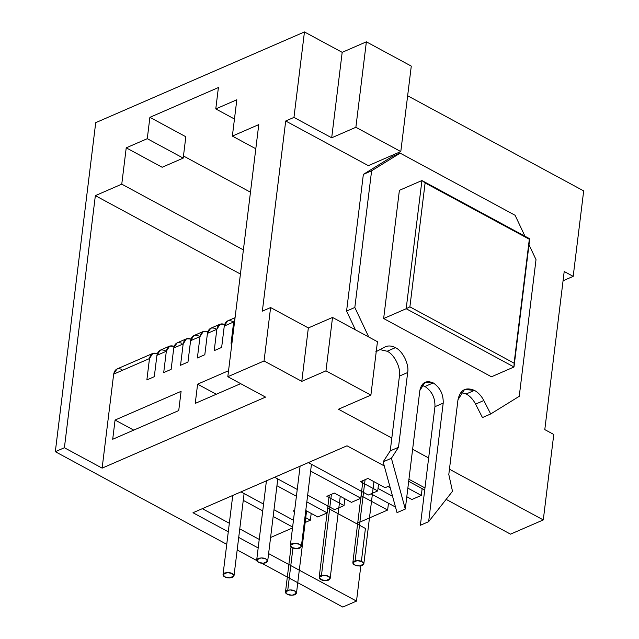 <?xml version="1.0" encoding="UTF-8"?>
<svg xmlns="http://www.w3.org/2000/svg" width="639" height="639" viewBox="0 0 639 639"><rect width="100%" height="100%" fill="white"/><g stroke="black" fill="none" stroke-linecap="round" stroke-linejoin="round"><path stroke-width="0.96" d="M378.544 484.146L377.713 490.936L368.304 495.025L377.713 490.936L360.548 481.662L367.976 478.435L385.141 487.709L389.678 485.736L385.141 487.709L367.976 478.435L360.548 481.662L377.713 490.936L378.544 484.146M235.072 317.671L227.548 320.938L224.273 326.058L233.682 321.968L234.968 318.47L233.682 321.968L224.273 326.058L221.645 347.424L214.217 350.651L216.845 329.285L220.12 324.165L224.632 324.404M344.868 498.779L344.038 505.569L334.628 509.658L344.038 505.569L326.872 496.295L334.301 493.068L351.466 502.342L360.875 498.252L351.466 502.342L334.301 493.068L326.872 496.295L344.038 505.569L344.868 498.779M203.282 331.489L193.873 335.579L190.598 340.691L200.007 336.601L203.282 331.489L207.795 331.721M361.706 491.463L360.875 498.252L310.618 471.095L360.875 498.252L361.706 491.463M220.12 324.165L210.71 328.254L207.435 333.374L216.845 329.285L207.435 333.374L204.807 354.741L197.379 357.968L200.007 336.601L190.598 340.691L187.97 362.057L180.541 365.284L183.169 343.926L186.444 338.806L190.957 339.037M328.031 506.096L327.2 512.893L317.791 516.983L327.2 512.893L306.84 501.887L327.2 512.893L328.031 506.096M186.444 338.806L177.035 342.895L173.76 348.015L183.169 343.926L173.76 348.015L171.132 369.374L163.704 372.601L166.332 351.242L169.607 346.122L174.12 346.354M311.193 513.413L310.362 520.21L304.26 522.862L310.362 520.21L304.947 517.278L310.362 520.21L311.193 513.413M169.607 346.122L160.197 350.212L156.922 355.332L166.332 351.242L156.922 355.332L154.295 376.69L146.866 379.925L149.494 358.559L152.769 353.439L157.282 353.671M292.51 527.966L270.585 537.495L292.51 527.966M152.769 353.439L116.945 369.007L113.67 374.127L149.494 358.559L113.67 374.127L102.128 468.131L265.552 397.107L102.128 468.131L64.395 447.739L55.321 451.685L226.741 544.332L55.321 451.685L64.395 447.739L95.355 195.638L121.761 184.16L126.226 147.833L147.274 138.687L149.893 117.328L218.402 87.551L215.774 108.918L236.821 99.772L232.364 136.091L258.771 124.613L227.819 376.714L265.552 397.107L227.819 376.714L264.051 360.963L227.819 376.714L258.771 124.613L232.364 136.091L236.821 99.772L215.774 108.918L218.402 87.551L149.893 117.328L147.274 138.687L183.209 158.113L185.829 136.746L149.893 117.328L185.829 136.746L183.209 158.113L147.274 138.687L126.226 147.833L121.761 184.16L95.355 195.638L64.395 447.739L102.128 468.131L113.67 374.127C114.764 369.222 117.504 367.665 121.905 369.462M231.965 342.935L231.054 343.335L233.682 321.968L231.054 343.335L231.965 342.935M112.704 439.265L115.068 420.039L181.093 391.34L178.736 410.565L112.704 439.265L178.736 410.565L181.093 391.34L115.068 420.039L112.704 439.265M195.246 403.393L197.603 384.167L228.554 370.716L197.603 384.167L195.246 403.393L240.663 383.656L195.246 403.393M356.506 601.099L268.612 553.598L356.506 601.099L342.8 607.05L356.506 601.099L360.819 565.914L356.506 601.099M258.18 547.958L238.714 537.439L258.18 547.958M228.283 531.8L192.994 512.734L347.009 445.798L384.263 465.927L347.009 445.798L192.994 512.734L228.283 531.8M408.936 479.266L424.967 487.924L408.936 479.266M446.142 499.371L510.513 534.156L543.286 519.922L449.449 469.21L543.286 519.922L510.513 534.156L446.142 499.371M428.649 457.963L412.618 449.305L428.649 457.963M391.819 438.058L338.454 409.224L370.892 395.126L325.97 370.852L301.784 381.355L264.051 360.963L270.609 307.559L262.357 311.145L285.705 120.995L293.956 117.408L304.452 31.95L95.714 122.664L55.321 451.685L95.714 122.664L304.452 31.95L342.184 52.342L331.689 137.8L355.875 127.289L366.371 41.831L342.184 52.342L366.371 41.831L411.284 66.105L400.797 151.563L355.875 127.289L331.689 137.8L293.956 117.408L285.705 120.995L262.357 311.145L270.609 307.559L308.341 327.943L332.528 317.439L377.449 341.713L370.892 395.126L338.454 409.224L391.819 438.058M237.181 549.963L256.79 560.563L237.181 549.963M261.663 563.199L342.8 607.05L261.663 563.199M564.205 271.503L544.795 429.608L564.205 271.503L573.191 276.36L563.071 280.761L573.191 276.36L583.679 190.901L573.191 276.36L564.205 271.503M553.773 434.464L543.286 519.922L553.773 434.464L544.795 429.608L553.773 434.464M365.42 528.453L361.378 561.369L365.42 528.453L327.783 508.117L365.42 528.453M357.481 523.149L357.361 524.1L357.481 523.149M583.679 190.901L407.642 95.77L583.679 190.901M368.36 165.661L285.705 120.995L368.36 165.661L400.797 151.563L368.36 165.661M332.528 317.439L308.341 327.943L301.784 381.355L325.97 370.852L332.528 317.439L325.97 370.852L370.892 395.126L377.449 341.713L332.528 317.439M411.284 66.105L366.371 41.831L355.875 127.289L400.797 151.563L411.284 66.105M529.731 238.802L513.988 366.994L491.455 376.786L513.988 366.994L406.18 308.733L383.648 318.526L406.18 308.733L421.924 180.541L399.391 190.334L421.924 180.541L529.731 238.802L421.924 180.541L425.111 182.93L409.895 306.848L514.107 363.168L529.324 239.25L425.111 182.93L529.324 239.25L529.731 238.802L513.988 366.994L529.731 238.802M304.452 31.95L293.956 117.408L331.689 137.8L342.184 52.342L304.452 31.95M301.784 381.355L308.341 327.943L270.609 307.559L264.051 360.963L301.784 381.355M183.465 155.988L250.472 192.203L183.465 155.988M234.457 119.014L215.774 108.918L234.457 119.014M255.808 148.759L232.364 136.091L255.808 148.759M240.424 274.035L95.355 195.638L240.424 274.035M243.395 249.889L121.761 184.16L243.395 249.889M162.162 167.258L126.226 147.833L162.162 167.258L183.209 158.113L162.162 167.258M157.729 353.894C153.328 352.097 150.58 353.655 149.494 358.559L146.866 379.925L154.295 376.69L156.922 355.332C158.009 350.42 160.756 348.87 165.158 350.667M174.567 346.578C170.166 344.78 167.418 346.33 166.332 351.242L163.704 372.601L171.132 369.374L173.76 348.015C174.846 343.103 177.594 341.553 181.995 343.351M191.404 339.261C187.003 337.464 184.256 339.013 183.169 343.926L180.541 365.284L187.97 362.057L190.598 340.691C191.684 335.787 194.432 334.237 198.833 336.034M208.242 331.945C203.841 330.147 201.093 331.697 200.007 336.601L197.379 357.968L204.807 354.741L207.435 333.374C208.522 328.47 211.269 326.912 215.67 328.718M225.08 324.628C220.679 322.823 217.931 324.38 216.845 329.285L214.217 350.651L221.645 347.424L224.273 326.058C225.359 321.153 228.107 319.596 232.508 321.393M259.226 539.412L239.769 528.892L259.226 539.412M229.329 523.253L202.339 508.668L229.329 523.253M292.622 527.039L273.165 516.52L292.622 527.039M262.725 510.88L243.267 500.369L262.725 510.88M240.967 491.878L263.564 504.091L240.967 491.878M273.995 509.73L293.453 520.25L273.995 509.73M294.515 511.647L293.197 510.936L294.683 510.289L293.197 510.936L294.515 511.647M305.777 510.489L317.791 516.983L305.777 510.489M296.4 496.247L276.943 485.728L296.4 496.247M274.642 477.245L297.239 489.458L274.642 477.245M307.671 495.097L334.628 509.658L307.671 495.097M308.317 462.612L368.304 495.025L308.317 462.612M133.735 430.127L115.068 420.039L133.735 430.127M216.27 394.255L197.603 384.167L216.27 394.255M425.111 182.93L421.924 180.541L406.18 308.733L409.895 306.848L425.111 182.93M513.988 366.994L514.107 363.168L409.895 306.848L406.18 308.733L513.988 366.994M224.8 576.841C226.502 577.968 229.082 578.159 232.556 577.416C234.457 575.827 234.345 574.557 232.229 573.614C230.527 572.488 227.939 572.304 224.473 573.047C222.564 574.637 222.676 575.907 224.8 576.841L223.035 574.557L227.396 572.512L232.229 573.614L233.994 575.899L229.633 577.944L224.8 576.841M258.476 562.208C260.177 563.334 262.757 563.526 266.231 562.775C268.132 561.186 268.021 559.924 265.904 558.981C264.203 557.855 261.615 557.663 258.148 558.406C256.239 560.004 256.351 561.266 258.476 562.208L256.71 559.924L261.071 557.879L265.904 558.981L267.669 561.266L263.3 563.31L258.476 562.208M292.151 547.575C293.852 548.701 296.432 548.885 299.907 548.142C301.808 546.553 301.696 545.283 299.579 544.348C297.878 543.222 295.29 543.03 291.823 543.773C289.914 545.363 290.026 546.633 292.151 547.575L290.386 545.283L294.747 543.246L299.579 544.348L301.344 546.633L296.975 548.677L292.151 547.575M287.27 594.19C288.972 595.316 291.56 595.508 295.034 594.765C296.935 593.168 296.823 591.906 294.699 590.963C293.005 589.837 290.418 589.645 286.943 590.388C285.042 591.986 285.154 593.248 287.27 594.19L285.505 591.906L289.874 589.861L294.699 590.963L296.472 593.248L292.103 595.292L287.27 594.19M287.774 590.109L292.95 547.942L287.774 590.109M320.946 579.557C322.647 580.683 325.235 580.867 328.71 580.124C330.611 578.535 330.499 577.265 328.374 576.33C326.681 575.204 324.093 575.012 320.618 575.755C318.717 577.344 318.829 578.614 320.946 579.557L319.18 577.265L323.55 575.228L328.374 576.33L330.139 578.614L325.778 580.659L320.946 579.557M321.449 575.475L331.417 494.33L321.449 575.475M354.621 564.916C356.322 566.042 358.91 566.234 362.377 565.491C364.286 563.902 364.174 562.632 362.049 561.689C360.348 560.571 357.768 560.379 354.294 561.122C352.393 562.711 352.504 563.981 354.621 564.916L352.856 562.632L357.225 560.587L362.049 561.689L363.815 563.981L359.453 566.018L354.621 564.916M355.124 560.842L365.085 479.689L355.124 560.842M407.674 372.513C409.359 364.406 402.61 350.739 395.405 347.656L387.146 351.242C394.351 354.325 401.1 367.992 399.423 376.099L407.674 372.513L398.496 447.292L391.403 458.267L405.286 509.059L419.839 390.485C421.612 382.505 426.077 379.981 433.226 382.905L424.975 386.491C431.908 391.18 435.231 397.913 434.943 406.692L443.202 403.105C443.482 394.327 440.159 387.593 433.226 382.905C440.159 387.593 443.482 394.327 443.202 403.105L428.641 521.68L452.492 491.279L448.802 474.481L457.987 399.702C460.168 389.894 465.655 386.787 474.457 390.381L466.206 393.967C470.032 396.108 473.156 399.487 475.576 404.112L483.827 400.525C481.407 395.9 478.284 392.522 474.457 390.381C478.284 392.522 481.407 395.9 483.827 400.525L490.696 413.968L519.235 396.324L536.017 259.642L528.996 244.761L536.017 259.642L519.235 396.324L490.696 413.968L482.445 417.555L475.576 404.112C473.156 399.487 470.032 396.108 466.206 393.967L460.863 392.314L466.206 393.967L474.457 390.381L464.537 389.471L457.987 399.702L448.802 474.481L452.492 491.279L428.641 521.68L420.39 525.266L434.943 406.692C435.231 397.913 431.908 391.18 424.975 386.491L421.612 385.277L424.975 386.491L433.226 382.905L425.159 382.162L419.839 390.485L405.286 509.059L397.027 512.646L383.144 461.853L390.245 450.878L399.423 376.099C401.1 367.992 394.351 354.325 387.146 351.242L379.981 349.613L387.146 351.242L395.405 347.656C402.61 350.739 409.359 364.406 407.674 372.513L399.423 376.099L390.245 450.878L383.144 461.853L397.027 512.646L405.286 509.059L391.403 458.267L383.144 461.853L391.403 458.267L398.496 447.292L390.245 450.878L398.496 447.292L407.674 372.513M400.15 153.152L371.61 170.797L354.829 307.479L368.759 337.017L354.829 307.479L346.578 311.065L363.359 174.383L391.891 156.739L363.359 174.383L371.61 170.797L400.15 153.152L391.891 156.739L400.15 153.152L515.098 215.279L400.15 153.152M375.748 351.841L384.862 347.041C388.049 345.443 391.563 345.651 395.405 347.656C391.563 345.651 388.049 345.443 384.862 347.041L375.748 351.841M524.978 236.238L515.098 215.279L524.978 236.238M491.455 376.786L383.648 318.526L399.391 190.334L383.648 318.526L491.455 376.786M355.412 329.804L346.578 311.065L355.412 329.804M475.576 404.112L482.445 417.555L490.696 413.968L483.827 400.525L475.576 404.112M434.943 406.692L420.39 525.266L428.641 521.68L443.202 403.105L434.943 406.692M385.477 346.745L384.862 347.041M363.359 174.383L346.578 311.065L354.829 307.479L371.61 170.797L363.359 174.383M422.147 488.611L421.309 495.409L411.899 499.498L421.309 495.409L407.85 488.132L421.309 495.409L422.147 488.611M388.472 503.252L387.633 510.042L356.434 523.597L387.633 510.042L361.179 495.744L387.633 510.042L388.472 503.252M371.043 493.835L395.062 506.815L371.043 493.835M392.554 496.279L378.016 488.428L392.554 496.279M387.881 486.519L390.237 487.781L387.881 486.519M406.795 496.735L411.899 499.498L406.795 496.735M408.688 481.343L424.719 490.001L408.688 481.343M223.035 574.557L232.748 495.457M233.994 575.899L244.098 493.572M256.71 559.924L266.423 480.824M267.669 561.266L277.773 478.938M290.386 545.283L300.098 466.182M301.344 546.633L311.449 464.305M285.505 591.906L291.049 546.784M296.472 593.248L306.576 510.92M319.18 577.265L329.253 495.265M330.139 578.614L340.252 496.287M352.856 562.632L362.928 480.632M363.815 563.981L373.927 481.646"/></g></svg>
